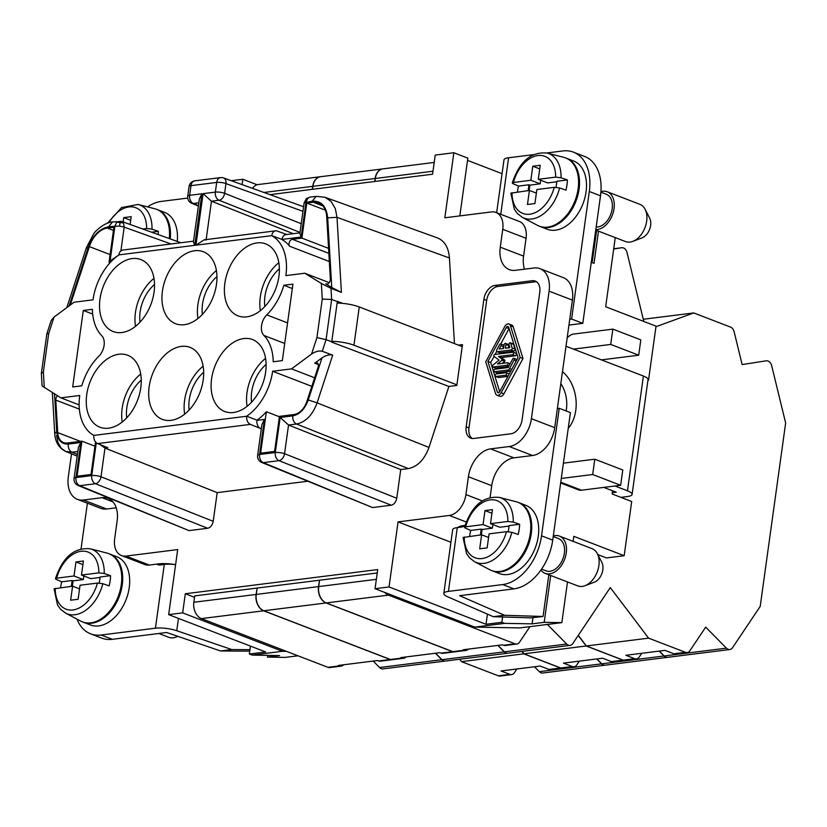 <?xml version="1.0" encoding="UTF-8"?>
<svg xmlns="http://www.w3.org/2000/svg" width="827" height="827" viewBox="0 0 827 827"><rect width="100%" height="100%" fill="white"/><g stroke="black" fill="none" stroke-linecap="round" stroke-linejoin="round"><path stroke-width="1.24" d="M293.275 233.69L211.485 201.209L203.101 193.652L195.958 245.174L204.145 239.83L206.099 239.985M299.963 232.842L285.863 234.62A6.647 4.714 82.8 0 0 282.028 239.416L271.752 235.654L194.738 245.33L193.415 241.866L199.359 199.028L201.891 193.797L189.641 195.337A6.647 1.664 -172.1 0 0 187.719 196.216A6.647 6.647 0 0 0 191.771 203.287A6.647 4.424 -67.7 0 0 193.353 203.483A6.647 4.714 -97.2 0 1 189.641 195.337L190.985 185.651A6.647 4.714 -97.2 0 1 194.821 180.844L220.53 177.619A6.647 4.714 -97.2 0 0 216.695 182.426L215.351 192.112L203.101 193.652M495.931 212.446L519.253 221.419A19.951 13.17 111.1 0 1 526.055 238.279L523.584 256.132L500.263 247.159L502.744 229.306A19.951 13.17 111.1 0 0 495.931 212.446A19.951 13.17 111.1 0 0 491.424 211.929L444.833 217.79L453.858 152.747L435.229 155.083L432.573 174.218L269.974 194.645M242.073 184.607L242.818 179.252L231.25 180.71M71.515 453.816L68.321 476.859A26.598 17.553 -68.9 0 0 77.397 499.343A26.598 17.553 -68.9 0 0 83.413 500.025L102.052 497.689A26.598 17.553 -68.9 0 1 108.068 498.371A26.598 17.553 -68.9 0 1 117.145 520.855L114.664 538.708A19.951 13.17 -68.9 0 0 121.476 555.568A19.951 13.17 -68.9 0 0 125.983 556.085L177.702 549.583L168.677 614.626L265.653 651.965L249.351 654.012L252.152 655.087L279.588 655.573L267.472 657.093L267.71 655.356M502.589 616.983L501.855 622.286L486.018 624.282L389.031 586.943L375.055 588.7L377.712 569.565L185.31 593.745L182.653 612.869L168.677 614.626M389.031 586.943L398.056 521.899L449.309 515.459A19.951 13.17 -68.9 0 0 465.932 494.577L468.413 476.724A26.598 17.553 -68.9 0 1 490.587 448.875L509.225 446.539A26.598 17.553 -68.9 0 0 531.399 418.689L549.097 291.156A26.598 17.553 -68.9 0 0 540.01 268.672A26.598 17.553 -68.9 0 0 533.994 267.989L515.366 270.326A26.598 17.553 -68.9 0 1 509.349 269.643A26.598 17.553 -68.9 0 1 500.263 247.159M539.773 292.324L522.075 419.858A13.304 8.777 111.1 0 1 510.993 433.782L473.726 438.465A13.304 8.777 111.1 0 1 470.718 438.124A13.304 8.777 111.1 0 1 466.17 426.877L483.867 299.343A13.304 8.777 111.1 0 1 494.959 285.418L532.226 280.735A13.304 8.777 111.1 0 1 535.234 281.077A13.304 8.777 111.1 0 1 539.773 292.324M305.825 199.39L309.887 197.136L316.141 196.35L325.021 197.291L437.462 237.918C444.585 240.853 448.575 247.542 449.433 257.972L337.013 217.356L335.338 208.693L331.048 201.354L325.021 197.291L317.795 196.547M454.437 343.598L449.433 257.972M458.447 345.148L462.479 344.642L456.814 385.454L448.896 386.447L331.699 342.13L337.364 301.317L342.843 303.395M400.744 469.56L288.54 425.016L280.167 417.449L275.298 452.524A6.647 4.714 82.8 0 0 279.009 460.67L263.286 462.644A6.647 4.714 82.8 0 1 259.564 454.499L264.433 419.423L261.901 424.654L257.642 455.377A6.647 1.664 7.9 0 1 259.564 454.499L275.298 452.524A6.647 1.664 7.9 0 1 284.56 453.703L396.764 498.257L400.744 469.56L408.362 468.599C417.563 466.686 424.437 459.626 428.986 447.438L448.896 386.447M396.764 498.257C395.947 502.154 394.097 504.48 391.223 505.214L372.584 507.561L263.286 462.644A6.647 4.424 -67.7 0 1 261.704 462.448L372.584 507.561M307.52 481.273L217.191 492.623L213.211 521.32L100.997 476.765A6.647 4.3 -68.3 0 1 95.456 483.733A6.647 4.714 -97.2 0 1 91.745 475.577L76.012 477.561L80.881 442.486L78.41 447.366L74.089 478.44A6.647 1.664 7.9 0 1 76.012 477.561A6.647 4.714 -97.2 0 0 79.723 485.707L189.032 530.614L207.66 528.277C210.544 527.533 212.394 525.217 213.211 521.32M207.66 528.277L95.456 483.733L79.723 485.707A6.647 4.424 112.3 0 1 78.141 485.501L189.032 530.614M472.186 438.475A13.304 8.777 111.1 0 1 468.971 427.952L486.669 300.428A13.304 8.777 111.1 0 1 497.751 286.504L535.028 281.821A13.304 8.777 111.1 0 1 536.568 281.8M271.752 235.654A6.647 4.714 -97.2 0 1 275.587 230.847A6.647 4.714 -97.2 0 1 277.231 231.053L286.69 234.517M271.742 235.685A48.545 32.046 111.1 0 1 285.884 275.608L304.781 273.23L329.167 282.617M329.332 261.518L289.574 246.219A48.545 32.046 -68.9 0 0 282.007 239.634M341.406 292.386L331.761 287.507L327.688 217.801L337.013 217.356L341.406 292.386L330.996 288.354L321.362 283.465L304.781 273.23M289.574 246.219A3.99 2.636 111.1 0 1 289.409 242.094A3.99 2.636 111.1 0 1 292.365 239.303L301.896 238.104L306.765 203.029L313.257 202.222A23.28 15.362 111.1 0 1 318.519 202.811A23.28 15.362 111.1 0 1 326.717 216.777L330.345 278.906A3.99 2.636 111.1 0 1 329.012 282.803A3.99 2.636 111.1 0 1 326.076 283.961A3.99 2.636 111.1 0 1 325.776 283.816L331.761 287.507M201.891 193.797L194.738 245.33L118.943 254.881A48.545 32.046 111.1 0 0 93.017 299.839L74.13 302.206L54.065 317.051L48.71 333.477L43.366 371.985L41.36 373.442L42.074 385.92L60.857 397.859L79.743 395.482A48.545 32.046 111.1 0 0 93.885 435.405L246.694 416.239A6.647 4.714 82.8 0 0 250.405 424.385L260.639 428.52A6.647 4.714 -97.2 0 1 256.918 420.374L256.949 420.157A48.545 32.046 -68.9 0 0 266.356 411.743L260.608 453.186L274.585 451.428L279.454 416.363L294.061 414.523A16.623 10.968 111.1 0 0 306.941 401.291L318.106 367.126A3.99 2.636 111.1 0 0 316.968 362.753A3.99 2.636 111.1 0 0 314.767 363.208L322.003 357.864C325.931 355.279 329.497 354.359 332.702 355.124L322.261 351.299C319.067 350.524 315.5 351.434 311.562 354.039L316.927 337.612L322.272 299.105L331.648 299.457L337.385 301.607M316.927 337.612L326.076 339.639L331.803 341.82M311.562 354.039L291.507 368.883L314.622 377.784M306.765 203.029L325.342 210.182M301.896 238.104L328.557 248.369M86.732 394.603A38.569 25.461 -68.9 0 0 95.384 424.623A38.569 25.461 -68.9 0 0 99.891 427.208A38.569 25.461 -68.9 0 0 140.776 387.822A38.569 25.461 -68.9 0 0 127.606 355.217A38.569 25.461 -68.9 0 0 86.732 394.603M263.927 335.462A13.304 8.777 -68.9 0 1 266.78 314.891A48.545 32.046 111.1 0 0 283.837 285.263L292.944 284.116L282.327 360.634L273.22 361.781A48.545 32.046 -68.9 0 0 263.927 335.462L284.715 343.463M149.16 386.767A38.569 25.461 -68.9 0 0 162.319 419.361A38.569 25.461 -68.9 0 0 203.204 379.975A38.569 25.461 -68.9 0 0 190.034 347.371A38.569 25.461 -68.9 0 0 149.16 386.767M278.895 276.487A38.569 25.461 -68.9 0 0 265.736 243.882A38.569 25.461 -68.9 0 0 224.861 283.268A38.569 25.461 -68.9 0 0 238.021 315.873A38.569 25.461 -68.9 0 0 278.895 276.487M216.478 284.323A38.569 25.461 -68.9 0 0 203.308 251.718A38.569 25.461 -68.9 0 0 162.433 291.114A38.569 25.461 -68.9 0 0 175.593 323.719A38.569 25.461 -68.9 0 0 216.478 284.323M265.632 372.129A38.569 25.461 -68.9 0 0 256.98 342.12A38.569 25.461 -68.9 0 0 252.462 339.535A38.569 25.461 -68.9 0 0 211.588 378.921A38.569 25.461 -68.9 0 0 224.748 411.526A38.569 25.461 -68.9 0 0 265.632 372.129M246.694 416.239L246.694 416.208A48.545 32.046 -68.9 0 0 272.621 371.251L311.831 386.354M291.507 368.883L272.621 371.251M83.3 310.456L72.683 386.974L81.801 385.827A48.545 32.046 111.1 0 1 98.858 356.199A13.304 8.777 -68.9 0 0 101.711 335.628A48.545 32.046 111.1 0 1 92.417 309.308L83.3 310.456L92.696 314.064M100.005 298.96A38.569 25.461 -68.9 0 0 108.657 328.97A38.569 25.461 -68.9 0 0 113.165 331.555A38.569 25.461 -68.9 0 0 154.049 292.169A38.569 25.461 -68.9 0 0 140.879 259.564A38.569 25.461 -68.9 0 0 100.005 298.96M93.885 435.436A6.647 4.714 82.8 0 0 97.596 443.582L250.405 424.385M135.514 326.365A38.569 25.461 111.1 0 1 135.442 312.596A38.569 25.461 111.1 0 1 153.977 278.399M154.525 284.467A31.922 21.068 -68.9 0 0 140.104 312.017A31.922 21.068 -68.9 0 0 139.98 322.23M184.669 414.172A38.569 25.461 111.1 0 1 184.597 400.402A38.569 25.461 111.1 0 1 203.132 366.206M203.68 372.274A31.922 21.068 -68.9 0 0 189.249 399.823A31.922 21.068 -68.9 0 0 189.135 410.037M122.241 422.018A38.569 25.461 111.1 0 1 122.169 408.249A38.569 25.461 111.1 0 1 139.608 374.951A38.569 25.461 111.1 0 1 140.704 374.052M141.252 380.12A31.922 21.068 -68.9 0 0 126.831 407.659A31.922 21.068 -68.9 0 0 126.717 417.883M197.942 318.519A38.569 25.461 111.1 0 1 197.87 304.76A38.569 25.461 111.1 0 1 216.405 270.563M216.953 276.621A31.922 21.068 -68.9 0 0 202.522 304.171A31.922 21.068 -68.9 0 0 202.408 314.384M247.097 406.326A38.569 25.461 111.1 0 1 247.025 392.567A38.569 25.461 111.1 0 1 265.56 358.37M266.108 364.428A31.922 21.068 -68.9 0 0 251.677 391.977A31.922 21.068 -68.9 0 0 251.563 402.191M278.833 262.717A38.569 25.461 -68.9 0 0 260.298 296.914A38.569 25.461 -68.9 0 0 260.371 310.683M279.371 268.785A31.922 21.068 -68.9 0 0 264.95 296.324A31.922 21.068 -68.9 0 0 264.836 306.548M256.949 420.157L246.694 416.208M118.943 254.85A6.647 4.714 -97.2 0 1 122.778 250.054L193.508 241.164M283.837 285.263L292.334 288.53M309.887 197.136L306.435 198.635L304.129 202.822L312.317 201.157L316.141 196.35M304.129 202.873L299.87 233.545L301.183 237.018L282.028 239.416M337.302 302.155L339.907 303.158M450.922 542.254L398.056 521.899M457.848 527.543A19.951 5.003 7.9 0 1 463.296 525.61L465.012 525.393M540.01 268.672L563.332 277.645A26.598 17.553 -68.9 0 1 572.408 300.129L554.71 427.662A26.598 17.553 -68.9 0 1 532.536 455.512L513.898 457.848A26.598 17.553 -68.9 0 0 491.724 485.697L490.091 497.44M280.167 417.449L292.779 415.867C292.531 419.785 293.771 422.504 296.49 424.013C305.67 422.121 312.544 415.061 317.113 402.852L308.244 399.989L322.003 357.864M515.056 643.83A6.647 4.714 82.8 0 0 516.761 644.047L505.214 645.505A6.647 4.714 82.8 0 1 503.498 645.277L515.056 643.83L388.483 595.109A13.304 9.417 -97.2 0 1 384.741 592.432M516.761 644.047A6.647 4.714 82.8 0 0 519.532 642.197L529.952 626.639M685.438 652.327A6.647 4.714 82.8 0 0 687.144 652.544L675.597 654.002A6.647 4.714 82.8 0 1 673.881 653.775L685.438 652.327L648.606 638.144L610.285 587.583L572.822 643.53A6.647 4.714 -97.2 0 1 570.051 645.38A6.647 4.714 -97.2 0 1 566.65 644.026L547.381 624.457M687.144 652.544A6.647 4.714 82.8 0 0 689.914 650.694L705.7 627.124L726.416 648.151A6.647 4.714 82.8 0 0 729.817 649.515A6.647 4.714 82.8 0 0 732.577 647.655L760.199 606.418L785.65 423.01L771.694 365.761A6.647 4.714 -97.2 0 0 766.381 360.799L766.288 360.81A6.647 4.714 -97.2 0 1 766.381 360.799M655.945 326.717L693.739 312.937L730.561 327.11A6.647 4.714 -97.2 0 1 734.159 331.854L742.129 364.573L766.288 360.81M621.739 247.738A6.647 4.714 82.8 0 0 621.646 247.759L613.717 248.751L621.739 247.738A6.647 4.714 82.8 0 1 627.052 252.711L643.809 321.455M613.686 248.999L621.646 247.759M648.606 638.144L586.374 645.97L623.196 660.142L634.743 658.695L625.894 655.284L665.032 650.373L673.881 653.775M586.374 645.97L578.311 635.332M643.272 319.274L693.739 312.937M377.236 572.956L319.573 580.203L318.695 586.581L376.357 579.334M570.051 645.38L507.809 653.206A6.647 4.714 -97.2 0 1 504.418 651.841L498.05 645.38M432.986 171.23L375.324 178.477L374.91 181.464M375.324 178.477A13.304 9.417 -97.2 0 1 382.984 168.873L434.206 162.433M659.357 651.076L664.174 655.976A6.647 4.714 82.8 0 0 667.575 657.331L729.817 649.515M623.196 660.142A6.647 4.714 82.8 0 0 624.912 660.359L636.459 658.912A6.647 4.714 82.8 0 0 639.23 657.062L641.752 653.289M468.433 649.102A6.647 4.714 -97.2 0 1 466.077 650.415L454.53 651.872A6.647 4.714 -97.2 0 1 452.814 651.645L326.241 602.924A13.304 9.417 -97.2 0 1 318.695 586.581M634.743 658.695A6.647 4.714 82.8 0 0 636.459 658.912M466.077 650.415A6.647 4.714 -97.2 0 1 464.36 650.198L463.223 649.753L502.351 644.843L503.498 645.277M452.627 651.676A6.647 4.714 82.8 0 0 454.343 651.893L442.786 653.34A6.647 4.714 82.8 0 1 441.07 653.123L452.627 651.676L326.055 602.945A13.304 9.417 -97.2 0 1 318.509 586.601L319.563 580.296M497.864 645.401L504.232 651.862A6.647 4.714 -97.2 0 0 507.623 653.227L445.381 661.042A6.647 4.714 -97.2 0 1 441.99 659.688L435.622 653.227M578.207 635.477L586.188 645.99L523.946 653.806L560.768 667.989A6.647 4.714 82.8 0 0 562.484 668.206L574.031 666.758A6.647 4.714 82.8 0 0 576.801 664.898L579.324 661.135M623.01 660.163A6.647 4.714 82.8 0 0 624.726 660.391L613.169 661.838A6.647 4.714 82.8 0 1 611.453 661.621L623.01 660.163L586.188 645.99M659.171 651.107L663.988 655.997A6.647 4.714 82.8 0 0 667.389 657.351A6.647 4.714 82.8 0 0 667.482 657.341M374.724 181.485L375.138 178.498A13.304 9.417 -97.2 0 1 382.798 168.894A13.304 9.417 -97.2 0 1 382.891 168.884M596.929 658.923L601.746 663.812A6.647 4.714 82.8 0 0 605.147 665.177L667.389 657.351M375.138 178.498L312.895 186.323L312.482 189.3M312.895 186.323A13.304 9.417 -97.2 0 1 320.556 176.709L382.798 168.894M523.946 653.806L522.116 651.407M406.005 656.948A6.647 4.714 -97.2 0 1 403.648 658.261L392.101 659.708A6.647 4.714 -97.2 0 1 390.385 659.491L263.823 610.771A13.304 9.417 -97.2 0 1 256.267 594.427L257.145 588.049L319.387 580.234M390.199 659.512A6.647 4.714 82.8 0 0 391.915 659.739L380.358 661.187A6.647 4.714 82.8 0 1 378.642 660.969L390.199 659.512L263.637 610.791A13.304 9.417 -97.2 0 1 256.081 594.448L257.135 588.142M435.436 653.247L441.804 659.708A6.647 4.714 -97.2 0 0 445.195 661.062L382.953 668.888A6.647 4.714 -97.2 0 1 379.562 667.523L441.804 659.708M521.93 651.428L523.76 653.837L461.518 661.652L498.34 675.824A6.647 4.714 82.8 0 0 500.056 676.052L511.603 674.594A6.647 4.714 82.8 0 0 514.373 672.744L516.896 668.981M560.582 668.009A6.647 4.714 82.8 0 0 562.298 668.226L550.741 669.684A6.647 4.714 82.8 0 1 549.025 669.457L560.582 668.009L523.76 653.837M596.743 658.943L601.56 663.843A6.647 4.714 82.8 0 0 604.961 665.197A6.647 4.714 82.8 0 0 605.054 665.187M312.296 189.321L312.709 186.344A13.304 9.417 -97.2 0 1 320.369 176.73A13.304 9.417 -97.2 0 1 320.462 176.72M252.535 188.37A13.304 9.417 -97.2 0 1 258.138 184.555L320.369 176.73M534.5 666.769L539.318 671.658A6.647 4.714 82.8 0 0 542.719 673.013L604.961 665.197M459.688 659.243L461.518 661.652M373.194 661.062L379.562 667.523M343.577 664.784A6.647 4.714 -97.2 0 1 341.22 666.107L329.673 667.554A6.647 4.714 -97.2 0 1 327.957 667.337L201.395 618.606A13.304 9.417 -97.2 0 1 193.838 602.263L256.081 594.448M256.959 588.069L194.717 595.895L193.838 602.263M549.025 669.457L540.176 666.055L501.048 670.966L509.897 674.377A6.647 4.714 82.8 0 0 511.603 674.594M341.22 666.107A6.647 4.714 -97.2 0 1 339.515 665.88L338.367 665.446L377.494 660.525L378.642 660.969M611.453 661.621L602.604 658.209L563.476 663.13L572.325 666.531A6.647 4.714 82.8 0 0 574.031 666.758M403.648 658.261A6.647 4.714 -97.2 0 1 401.943 658.044L400.795 657.599L439.923 652.679L441.07 653.123M532.95 617.624L532.092 623.847L544.197 622.328L550.699 575.489M544.197 622.328L561.843 622.638L519.914 627.9L474.832 627.114L504.656 623.362L532.092 623.847M597.828 554.617L606.47 557.936L624.168 555.713L573.814 536.33L573.121 541.365M567.487 581.95L561.843 622.638M624.168 555.713L631.694 501.513L612.114 493.977L612.549 490.783L616.28 492.22L612.28 492.727M501.855 622.286L504.656 623.362M375.055 588.7L474.832 627.114M487.423 614.12L486.018 624.282M194.531 597.29L185.31 593.745M603.772 487.403L612.549 490.783M557.367 408.528L559.228 408.3L541.53 535.834A46.55 30.723 111.1 0 1 502.723 584.565L448.43 591.388A15.961 4.001 -172.1 0 0 443.81 593.497L452.658 529.735A15.961 4.001 -172.1 0 1 457.279 527.616L461.218 527.119A11.64 7.681 -68.9 0 0 464.981 525.527M493.326 616.694L530.851 617.862L543.05 616.487L504.553 615.278L493.326 616.694L447.469 596.701A15.961 4.001 -172.1 0 1 443.81 593.497M548.839 574.765L543.05 616.487M559.228 408.3L570.413 412.601L552.725 540.134A46.55 30.723 111.1 0 1 513.918 588.876L459.616 595.688L504.553 615.278M492.044 570.713A36.574 24.138 -68.9 0 0 492.51 570.899L499.508 573.597A36.574 24.138 -68.9 0 0 538.274 536.237A36.574 24.138 -68.9 0 0 525.786 505.328L518.798 502.63A36.574 24.138 -68.9 0 0 518.322 502.465M541.571 569.121L546.068 570.847A17.295 11.413 -68.9 0 0 564.386 553.191A17.295 11.413 -68.9 0 0 558.494 538.584L553.222 536.547M540.92 570.061A19.951 13.17 -68.9 0 0 545.107 573.338A19.951 13.17 -68.9 0 0 566.257 552.963A19.951 13.17 -68.9 0 0 559.445 536.092A19.951 13.17 -68.9 0 0 553.304 535.917M545.107 573.338L577.753 585.898A19.951 13.17 -68.9 0 0 584.968 585.723A19.951 13.17 -68.9 0 0 598.893 565.523A19.951 13.17 -68.9 0 0 597.321 553.635A19.951 13.17 -68.9 0 0 592.08 548.663L559.445 536.092M584.968 585.723L594.272 582.218A12.271 8.094 -68.9 0 0 602.842 569.793A12.271 8.094 -68.9 0 0 601.87 562.474L597.321 553.635M331.865 341.324A19.951 5.003 7.9 0 1 353.956 345.221L456.897 384.855M462.21 346.596L359.259 306.962A19.951 5.003 -172.1 0 0 337.178 303.064M614.947 485.997L627.466 490.814A15.961 4.001 -172.1 0 1 632.097 494.412A15.961 4.001 -172.1 0 1 627.476 496.531L620.891 497.358M632.097 494.412L648.017 379.634A15.961 4.001 -172.1 0 0 643.396 376.037L566.009 346.244M546.75 152.974L562.898 150.948A46.55 30.723 111.1 0 1 573.421 152.147L584.617 156.448A46.55 30.723 111.1 0 1 600.505 195.803L582.808 323.326L568.945 325.073M582.808 323.326L571.612 319.026L569.751 319.253M539.824 226.371A36.574 24.138 -68.9 0 0 540.289 226.557L547.288 229.255A36.574 24.138 -68.9 0 0 586.054 191.895A36.574 24.138 -68.9 0 0 573.566 160.986L566.578 158.288A36.574 24.138 -68.9 0 0 566.102 158.122M523.584 256.132A26.598 17.553 -68.9 0 0 524.494 269.178M573.421 152.147A46.55 30.723 111.1 0 1 589.31 191.492L571.612 319.026M533.487 154.649L508.595 157.771A15.961 4.001 -172.1 0 0 503.984 159.89L496.645 212.715M540.289 226.557A36.574 24.138 -68.9 0 0 579.055 189.207A36.574 24.138 -68.9 0 0 566.578 158.288M567.394 179.945L561.037 177.764A34.569 22.815 111.1 0 0 547.154 153.078L563.869 157.368A36.574 24.138 111.1 0 1 578.559 183.78A36.574 24.138 111.1 0 1 578.125 188.845A36.574 24.138 111.1 0 1 537.664 225.43L522.385 217.408A34.569 22.815 111.1 0 0 559.621 187.967L565.978 190.148A35.292 23.301 111.1 0 0 566.971 185.01A35.292 23.301 111.1 0 0 567.394 179.945L556.922 181.258L556.085 187.305M517.423 191.967A35.292 23.301 111.1 0 1 517.516 191.223A35.292 23.301 111.1 0 1 518.508 186.085L512.761 183.563L512.781 182.571L530.831 180.255L540.155 183.842L540.662 180.234M559.621 187.967L554.245 187.336L536.868 189.517L534.924 203.545L527.471 204.486L529.414 190.458L536.372 193.136M522.385 217.408L517.32 213.459L514.342 209.221L510.859 193.156L529.414 190.458M561.037 177.764L555.661 177.133L538.284 179.314L547.608 182.912L556.86 181.744M518.508 186.085L528.97 184.772L528.164 190.613M529.166 190.489L529.911 185.134L528.97 184.772M529.911 185.134L540.155 183.842M538.284 179.314L540.227 165.286L532.774 166.227L539.731 168.904M532.774 166.227L530.831 180.255M596.174 227.011A17.295 11.413 -68.9 0 0 612.176 208.859A17.295 11.413 -68.9 0 0 606.274 194.242L600.898 192.174M595.812 229.586A19.951 13.17 -68.9 0 0 614.037 208.621A19.951 13.17 -68.9 0 0 607.225 191.761A19.951 13.17 -68.9 0 0 600.94 191.616M595.74 230.092L625.532 241.556A19.951 13.17 -68.9 0 0 632.748 241.381A19.951 13.17 -68.9 0 0 646.673 221.181A19.951 13.17 -68.9 0 0 645.112 209.293A19.951 13.17 -68.9 0 0 639.86 204.321L607.225 191.761M632.748 241.381L642.052 237.876A12.271 8.094 -68.9 0 0 650.622 225.451A12.271 8.094 -68.9 0 0 649.66 218.132L645.112 209.293M591.46 260.95L592.328 261.332L596.618 230.433M591.398 261.404L592.328 261.332M453.858 152.747L467.844 158.133L459.833 215.899M502.061 173.68L467.534 160.386M591.274 262.273L594.013 263.327L598.479 231.146M647.944 380.141L648.502 380.358L656.028 326.158L605.674 306.765L615.267 237.607M647.913 380.43L648.502 380.358M560.654 482.989L578.507 489.863A13.304 8.777 -68.9 0 0 581.515 490.204L620.643 485.284L592.67 474.512L561.275 478.461M592.67 474.512L594.799 459.212L622.772 469.984L620.643 485.284M563.404 463.151L594.799 459.212M601.425 359.879L638.702 355.197L610.719 344.435L573.452 349.118M610.719 344.435L612.848 329.125L573.711 334.046A13.304 8.777 111.1 0 0 567.157 337.954M638.702 355.197L640.822 339.897L612.848 329.125M492.51 570.899A36.574 24.138 -68.9 0 0 531.275 533.549A36.574 24.138 -68.9 0 0 518.798 502.63M519.614 524.287L513.257 522.106A34.569 22.815 111.1 0 0 499.374 497.42L516.089 501.71A36.574 24.138 111.1 0 1 530.779 528.122A36.574 24.138 111.1 0 1 530.345 533.188A36.574 24.138 111.1 0 1 489.884 569.772L474.605 561.75A34.569 22.815 111.1 0 0 511.841 532.309L518.198 534.49A35.292 23.301 111.1 0 0 519.191 529.352A35.292 23.301 111.1 0 0 519.614 524.287L509.143 525.6L508.305 531.647M469.643 536.299A35.292 23.301 111.1 0 1 469.736 535.565A35.292 23.301 111.1 0 1 470.728 530.427L464.981 527.905L465.001 526.913L483.051 524.597L492.375 528.184L492.882 524.576M511.841 532.309L506.465 531.678L489.088 533.86L487.144 547.887L479.691 548.828L481.634 534.8L488.592 537.478M474.605 561.75L469.54 557.791L466.562 553.563L463.079 537.498L481.634 534.8M513.257 522.106L507.881 521.475L490.504 523.656L499.828 527.244L509.081 526.086M470.728 530.427L481.19 529.115L480.384 534.955M481.386 534.831L482.131 529.476L481.19 529.115M482.131 529.476L492.375 528.184M490.504 523.656L492.447 509.628L484.994 510.569L491.951 513.247M484.994 510.569L483.051 524.597M279.392 416.756L266.356 411.743M513.226 326.82A4.642 3.06 -68.9 0 0 511.779 325.083L508.977 324.008A4.642 3.06 -68.9 0 0 504.811 326.448L485.759 361.761L495.518 393.456A4.642 3.06 -68.9 0 0 496.965 395.192A4.642 3.06 -68.9 0 0 501.131 392.753L503.932 393.828L522.995 358.515L513.226 326.82L510.435 325.745L520.193 357.44L501.131 392.753M496.965 395.192L499.766 396.267A4.642 3.06 -68.9 0 0 503.932 393.828M510.435 325.745A4.642 3.06 -68.9 0 0 508.977 324.008M506.248 327.533A1.985 1.313 -68.9 0 1 508.026 326.489A1.985 1.313 -68.9 0 1 508.646 327.234L518.033 357.709L499.704 391.667A1.985 1.313 -68.9 0 1 497.926 392.711A1.985 1.313 -68.9 0 1 497.306 391.967L487.92 361.492L506.248 327.533L509.039 328.619A1.985 1.313 -68.9 0 1 509.06 328.588M499.684 391.698L490.711 362.567L494.06 356.375L499.043 360.096L492.871 365.193A1.034 0.682 -68.9 0 0 492.975 367.002L495.776 368.077L508.729 366.454M487.92 361.492L490.711 362.567M495.094 354.452L496.707 351.465M500.738 343.991L509.039 328.619M502.268 363.373L504.739 361.337L504.883 360.262L501.276 357.553L515.314 355.796A1.303 0.858 -68.9 0 0 515.666 353.294M496.758 372.595A1.303 0.858 -68.9 0 0 497.296 372.801L510.6 371.127A2.605 1.726 -68.9 0 0 510.817 371.085M516.978 359.652A1.303 0.858 -68.9 0 0 516.668 359.383L513.867 358.308A1.303 0.858 -68.9 0 0 512.699 358.99L508.15 367.55L494.846 369.224A1.303 0.858 -68.9 0 0 494.505 371.726L497.296 372.801M502.816 348.56L503.757 346.802A1.303 0.858 -68.9 0 0 503.901 346.441M503.984 345.893A1.303 0.858 -68.9 0 0 503.519 345.066L500.717 343.98A1.303 0.858 -68.9 0 0 499.549 344.673L496.748 349.945A1.303 0.858 -68.9 0 0 497.275 351.713L500.077 352.798L513.898 351.062A1.303 0.858 -68.9 0 0 514.952 349.087L513.536 344.342A1.303 0.858 -68.9 0 0 513.122 343.856L510.331 342.781A1.303 0.858 -68.9 0 0 508.987 344.714L509.866 347.681L505.452 348.229L505.969 344.487A1.303 0.858 -68.9 0 0 504.139 344.714L503.622 348.467L499.208 349.015L500.955 345.727A1.303 0.858 -68.9 0 0 500.717 343.98M508.45 347.857L508.77 345.562A1.303 0.858 -68.9 0 0 508.326 344.456L505.524 343.381M499.539 352.591A1.303 0.858 -68.9 0 0 500.077 352.798M498.174 377.329A1.303 0.858 -68.9 0 0 498.712 377.536L507.954 376.378M509.215 374.042A1.303 0.858 -68.9 0 0 508.667 373.825M492.975 367.002L506.91 365.255A1.303 0.858 -68.9 0 0 507.261 362.753L497.43 363.983L501.937 360.262L502.092 359.176L498.474 356.478L512.513 354.721A1.303 0.858 -68.9 0 0 512.864 352.219L494.711 354.494A1.034 0.682 -68.9 0 0 494.091 356.396M498.474 356.478L501.276 357.553M513.867 358.308A1.303 0.858 -68.9 0 1 514.105 360.045L509.556 368.604L511.706 369.431M494.505 371.726L507.799 370.051A2.605 1.726 -68.9 0 0 509.556 368.604M497.275 351.713L511.107 349.976A1.303 0.858 -68.9 0 0 512.151 348.002L514.952 349.087M510.331 342.781A1.303 0.858 -68.9 0 1 510.735 343.267L512.151 348.002M508.967 373.866L506.165 372.781A1.303 0.858 -68.9 0 1 505.524 375.251L495.911 376.461L498.712 377.536M506.165 372.781A1.303 0.858 -68.9 0 0 505.866 372.75L496.262 373.959A1.303 0.858 -68.9 0 0 495.911 376.461M520.193 357.44L522.995 358.515M54.065 317.051L51.202 320.483L46.86 333.777L41.36 373.442M48.71 333.477L46.87 333.757M217.191 492.623L104.988 448.069L107.83 447.717L97.596 443.582M60.857 397.859L79.144 404.899M70.264 305.07L89.357 246.601A23.28 15.362 -68.9 0 1 107.396 228.076L113.888 227.26L109.03 262.335L110.043 262.728M109.03 262.335L110.58 262.138M123.43 222.794L120.06 222.732L119.553 226.06L124.195 227.136L123.43 222.794L121.848 221.491L180.917 242.745M117.682 255.77L110.074 261.022L111.872 260.794M120.06 222.732L116.907 221.987L114.932 225.957L110.074 261.022M120.422 221.347L116.907 221.987M121.476 555.568L144.787 564.541A19.951 13.17 -68.9 0 0 149.305 565.058L158.619 563.89A19.951 5.003 -172.1 0 1 175.603 564.665A15.961 4.001 7.9 0 0 164.284 564.428L160.345 564.924A11.64 7.681 111.1 0 1 157.709 564.624A11.64 7.681 111.1 0 1 156.737 564.117M242.818 179.252L257.114 184.762M182.653 612.869L282.431 651.283L252.152 655.087M286.442 651.356L282.431 651.283M56.608 435.571L57.931 442.497L61.353 448.368L65.726 451.439L71.98 452.214C69.261 450.705 68.021 447.986 68.259 444.068C61.508 444.347 57.663 440.191 56.732 431.591L54.758 433.772L52.349 392.608M250.447 646.104L249.351 654.012M297.968 655.79L285.108 657.403L267.472 657.093M83.01 622.1A36.574 24.138 -68.9 0 0 83.475 622.286L90.463 624.985A36.574 24.138 -68.9 0 0 129.229 587.625A36.574 24.138 -68.9 0 0 116.752 556.716L109.753 554.018A36.574 24.138 -68.9 0 0 109.288 553.842M116.225 507.809L106.724 508.998L83.413 500.025M77.397 499.343L100.708 508.316A26.598 17.553 -68.9 0 0 106.724 508.998M81.056 548.828L87.393 503.198M101.142 635.012L112.338 639.323L166.63 632.5L220.54 650.963L231.767 649.557L176.751 630.712A15.961 4.001 7.9 0 0 155.435 628.189L101.142 635.012A46.55 30.723 111.1 0 1 90.608 633.823A46.55 30.723 111.1 0 1 76.994 619.134M83.475 622.286A36.574 24.138 -68.9 0 0 122.241 584.937A36.574 24.138 -68.9 0 0 109.753 554.018M72.342 586.219L73.086 580.854L83.341 579.572L74.016 575.985L56.639 578.166A30.589 20.189 111.1 0 1 81.108 551.278A30.589 20.189 111.1 0 1 98.847 572.863L104.223 573.493A34.569 22.815 111.1 0 0 90.329 548.808L107.055 553.098A36.574 24.138 111.1 0 1 121.311 584.575A36.574 24.138 111.1 0 1 80.85 621.16L65.571 613.127A34.569 22.815 111.1 0 0 102.806 583.697L109.164 585.878A35.292 23.301 111.1 0 0 110.156 580.74A35.292 23.301 111.1 0 0 110.58 575.675L100.108 576.988L99.271 583.035M60.598 587.687A35.292 23.301 111.1 0 1 60.702 586.953A35.292 23.301 111.1 0 1 61.694 581.815L55.781 579.189L55.564 578.507L56.639 578.166M73.086 580.854L72.156 580.502L71.349 586.343M72.156 580.502L61.694 581.815M98.847 572.863L81.47 575.044L83.413 561.016L75.96 561.957L74.016 575.985M65.571 613.127L60.505 609.179L57.518 604.951L54.075 588.803L72.6 586.188L79.547 588.865M72.6 586.188L70.646 600.216L78.11 599.275L80.054 585.247L97.431 583.066L102.806 583.697M104.223 573.493L110.58 575.675M81.47 575.044L90.794 578.631L100.046 577.473M83.341 579.572L83.837 575.954M75.96 561.957L82.917 564.624M165.193 564.334A11.64 7.681 111.1 0 1 165.018 563.621M112.338 639.323A46.55 30.723 111.1 0 1 101.804 638.134L90.608 633.823M158.825 633.482L168.708 637.286A19.951 13.17 -68.9 0 0 175.934 637.11A19.951 13.17 -68.9 0 0 177.712 636.294M249.95 649.66L231.767 649.557M220.54 650.963L249.744 651.149M147.568 206.884A46.55 30.723 111.1 0 1 161.306 201.406L187.719 198.087M177.236 241.422A36.574 24.138 -68.9 0 0 164.532 212.374L157.533 209.676A36.574 24.138 -68.9 0 0 157.068 209.51M170.228 238.9A36.574 24.138 -68.9 0 0 157.533 209.676M108.988 222.68A30.589 20.189 111.1 0 1 133.023 206.988A30.589 20.189 111.1 0 1 146.627 228.521L152.003 229.151A34.569 22.815 111.1 0 0 138.109 204.465L154.835 208.755A36.574 24.138 111.1 0 1 169.287 238.558M130.118 224.458L131.193 216.674L123.74 217.615L123.14 221.956M146.627 228.521L142.751 229.007M152.003 229.151L158.36 231.333L151.579 232.18M158.36 231.333A35.292 23.301 111.1 0 1 158.153 234.548M123.74 217.615L130.697 220.292M95.539 441.969L91.032 474.491L77.056 476.249L81.925 441.173L67.318 443.014A16.623 10.968 -68.9 0 1 63.555 442.579A16.623 10.968 -68.9 0 1 57.704 432.604L55.802 400.082A3.99 2.636 111.1 0 1 57.508 395.792M100.036 444.564L104.988 448.069L100.997 476.765A6.647 1.664 7.9 0 0 91.745 475.577L96.294 442.765M81.925 441.173L94.96 446.198M301.235 223.714L224.613 193.301A6.647 1.664 -172.1 0 0 215.351 192.112A6.647 4.714 -97.2 0 0 219.072 200.258A6.647 4.3 -68.3 0 0 224.613 193.301L225.957 183.604A6.647 1.664 -172.1 0 0 216.695 182.426L190.985 185.651A6.647 1.664 -172.1 0 0 189.063 186.53L187.719 196.216M220.53 177.619A6.647 6.647 0 0 1 223.61 177.96A6.647 4.352 109.8 0 1 225.957 183.604L302.951 211.309M300.025 232.397L219.072 200.258L211.485 201.209L206.161 239.572M198.831 202.801L193.353 203.483L198.449 205.582M532.226 280.735L535.028 281.821M494.959 285.418L497.751 286.504M483.867 299.343L486.669 300.428M466.17 426.877L468.971 427.952M325.776 283.816L326.386 284.043M322.272 299.105L321.362 283.465M322.261 351.299L326.076 339.639L331.648 299.457L330.996 288.354M314.767 363.208L318.302 364.573M292.365 239.303L328.846 253.351M313.257 202.222L322.83 205.902M43.366 371.985L44.276 387.615M266.78 314.891L287.569 322.892M327.688 217.801C326.438 206.316 321.31 200.765 312.317 201.157M308.016 197.984L306.052 201.943L301.183 237.018M466.17 521.961L449.309 515.459M482.275 500.873L465.932 494.577M513.898 457.848L490.587 448.875M491.724 485.697L468.413 476.724M332.702 355.124L317.113 402.852L428.986 447.438M292.779 415.867C299.674 414.451 304.832 409.158 308.244 399.989M264.433 419.423L256.918 420.374M504.418 651.841L566.65 644.026M664.174 655.976L726.416 648.151M388.483 595.109L326.241 602.924M464.36 650.198L452.814 651.645M601.746 663.812L663.988 655.997M312.709 186.344L263.937 192.474M539.318 671.658L601.56 663.843M498.34 675.824L509.897 674.377M263.637 610.791L201.395 618.606M339.515 665.88L327.957 667.337M560.768 667.989L572.325 666.531M441.99 659.688L504.232 651.862M326.055 602.945L263.823 610.771M401.943 658.044L390.385 659.491M256.267 594.427L318.509 586.601M464.247 526.013L464.319 525.476M457.279 527.616L448.43 591.388M513.918 588.876L502.723 584.565M552.725 540.134L541.53 535.834M359.259 306.962L353.956 345.221M568.232 428.376A34.579 24.49 82.8 0 0 562.474 371.705M643.396 376.037L627.466 490.814M508.595 157.771L500.759 214.296M554.245 187.336A30.589 20.189 111.1 0 1 529.776 214.224A30.589 20.189 111.1 0 1 512.037 192.639M513.453 182.436A30.589 20.189 111.1 0 1 537.922 155.548A30.589 20.189 111.1 0 1 555.661 177.133M600.505 195.803L589.31 191.492M502.744 229.306L526.055 238.279M572.408 300.129L549.097 291.156M554.71 427.662L531.399 418.689M532.536 455.512L509.225 446.539M581.515 490.204L560.758 482.213M506.465 531.678A30.589 20.189 111.1 0 1 481.996 558.566A30.589 20.189 111.1 0 1 464.257 536.981M465.673 526.778A30.589 20.189 111.1 0 1 490.142 499.89A30.589 20.189 111.1 0 1 507.881 521.475M408.362 468.599L296.49 424.013L288.54 425.016L284.56 453.703A6.647 4.3 111.7 0 1 279.009 460.67L391.223 505.214M261.384 428.427L260.639 428.52M497.306 391.967L498.888 392.577M512.513 354.721L515.314 355.796M506.91 365.255L508.956 366.041M501.937 360.262L504.739 361.337M502.092 359.176L504.883 360.262M514.105 360.045L516.317 360.892M507.799 370.051L510.6 371.127M511.107 349.976L513.898 351.062M510.735 343.267L513.536 344.342M505.969 344.487L508.77 345.562M500.955 345.727L503.757 346.802M505.524 375.251L508.036 376.223M107.396 228.076L113.454 230.413M89.357 246.601L110.105 254.592M69.117 305.918L88.055 247.904C92.583 235.695 99.457 228.645 108.678 226.743L119.553 226.06M171.024 243.986L124.195 227.136L120.897 250.901M88.386 248.586C85.905 247.593 85.791 247.366 88.055 247.904M108.678 226.743L112.513 221.936C104.181 222.329 94.536 231.942 93.668 233.845L86.401 247.635L66.811 307.623M149.305 565.058L125.983 556.085M56.732 431.591L54.53 393.952M155.435 628.189L164.284 564.428M97.431 583.066A30.589 20.189 111.1 0 1 72.962 609.944A30.589 20.189 111.1 0 1 55.223 588.369M176.751 630.712L178.456 618.389M112.989 501.896L102.052 497.689M77.418 454.447L71.98 452.214L77.831 451.48M80.881 442.486L68.259 444.068M55.802 400.082L79.361 409.148M57.704 432.604L80.446 441.36M566.144 410.957A27.932 19.776 82.8 0 0 560.82 383.635M223.61 177.96L303.581 206.74M194.821 180.844A6.647 6.647 0 0 0 189.063 186.53M198.387 206.006L191.771 203.287M275.587 230.847L204.145 239.83M547.154 153.078C531.11 151.506 519.48 161.461 512.275 182.953M499.374 497.42C483.33 495.849 471.7 505.804 464.495 527.285M257.642 455.377A6.647 6.647 0 0 0 261.704 462.448M515.955 353.325L513.153 352.25M495.538 368.046L492.747 366.971M510.145 363.787L507.551 362.784M497.006 372.77L494.205 371.685M499.777 352.757L496.986 351.682M498.412 377.505L495.621 376.43M121.848 221.491L112.513 221.936M77.18 456.132L65.726 451.439C58.965 448.048 55.316 442.156 54.758 433.772M90.329 548.808C74.285 547.226 62.666 557.191 55.461 578.673M177.919 636.366L175.934 637.11M138.109 204.465L121.548 207.587L107.551 223.156M74.089 478.44A6.647 6.647 0 0 0 78.141 485.501"/></g></svg>
